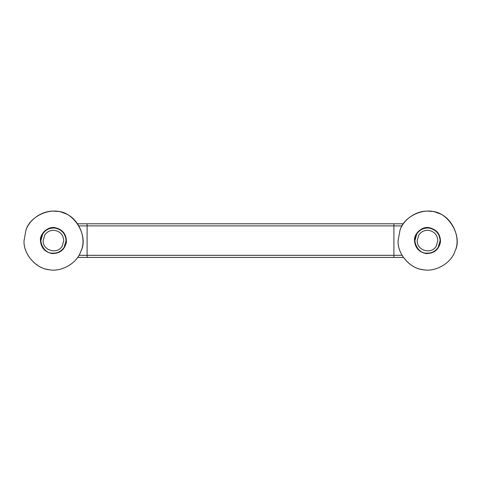 <?xml version="1.0" encoding="UTF-8"?>
<svg xmlns="http://www.w3.org/2000/svg" width="481" height="481" viewBox="0 0 481 481"><rect width="100%" height="100%" fill="white"/><g stroke="black" fill="none" stroke-linecap="round" stroke-linejoin="round"><path stroke-width="0.72" d="M81.012 250.944C88.949 235.997 73.87 211.207 56.944 211.387L55.267 211.237C43.422 209.902 29.545 218.897 25.926 230.255L24.05 240.602C23.202 253.553 35.317 268.067 48.214 269.546C60.81 272.691 77.249 263.366 81.012 250.944C87.362 237.776 77.904 216.943 63.817 213.059C50.649 206.71 29.816 216.167 25.926 230.255L24.05 240.602C23.058 254.1 36.478 269.204 50 269.817M51.93 253.541C59.83 253.643 64.658 249.843 66.408 242.141C66.516 234.241 62.716 229.413 55.008 227.663C48.22 226.094 39.689 233.676 40.44 240.602C41.059 247.763 44.889 252.08 51.93 253.541C59.83 253.643 64.658 249.843 66.408 242.141C66.516 234.241 62.716 229.413 55.008 227.663C48.22 226.094 39.689 233.676 40.44 240.602M77.615 223.791L403.391 223.791M77.615 257.413L403.391 257.413M43.146 240.602C42.587 250.541 57.299 254.834 62.175 246.152L63.799 240.602C63.258 234.74 60.083 231.307 54.281 230.303C50.24 230.146 47.072 231.728 44.763 235.047L43.146 240.602M42.701 234.043L40.861 240.602M64.141 247.318L65.452 244.528M66.077 240.602C65.482 233.664 61.772 229.491 54.96 228.078L54.239 228.018C49.399 227.898 45.599 229.834 42.839 233.82C37.362 239.905 43.801 253.505 51.984 253.12C57.113 253.505 61.147 251.593 64.099 247.384L66.077 240.602M455.074 250.944C463.017 235.997 447.931 211.207 431.006 211.387L429.329 211.237C417.484 209.902 403.607 218.897 399.994 230.255L398.112 240.602C397.27 253.553 409.385 268.067 422.276 269.546C434.872 272.691 451.316 263.366 455.074 250.944C461.423 237.776 451.966 216.943 437.878 213.059C424.711 206.71 403.878 216.167 399.994 230.255L398.112 240.602C397.126 254.1 410.54 269.204 424.062 269.817M425.992 253.541C433.892 253.643 438.72 249.843 440.47 242.141C440.578 234.241 436.778 229.413 429.07 227.663C422.288 226.094 413.75 233.676 414.502 240.602C415.121 247.763 418.951 252.08 425.992 253.541C433.892 253.643 438.72 249.843 440.47 242.141C440.578 234.241 436.778 229.413 429.07 227.663C422.288 226.094 413.75 233.676 414.502 240.602M417.207 240.602C416.648 250.541 431.361 254.834 436.237 246.152L437.86 240.602C437.319 234.74 434.145 231.307 428.343 230.303C424.308 230.146 421.134 231.728 418.831 235.047L417.207 240.602M416.768 234.043L414.923 240.602M438.203 247.318L439.514 244.528M440.145 240.602C439.544 233.664 435.84 229.491 429.022 228.078L428.306 228.018C423.46 227.898 419.66 229.834 416.907 233.82C411.423 239.905 417.863 253.505 426.046 253.12C431.174 253.505 435.215 251.593 438.161 247.384L440.145 240.602M78.95 225.89L87.097 225.89L87.097 257.413M87.097 223.791L87.097 225.89L393.909 225.89L393.909 257.413M78.95 255.309L402.056 255.309M393.909 223.791L393.909 225.89L402.056 225.89"/></g></svg>
